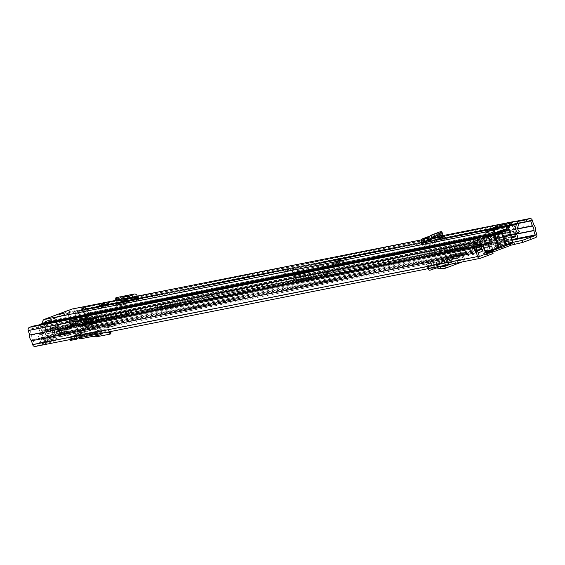<?xml version="1.0" encoding="UTF-8"?>
<svg xmlns="http://www.w3.org/2000/svg" width="565" height="565" viewBox="0 0 565 565"><rect width="100%" height="100%" fill="white"/><g stroke="black" fill="none" stroke-linecap="round" stroke-linejoin="round"><path stroke-width="0.42" stroke-dasharray="2.83 2.12" d="M488.04 251.877L488.337 245.895A3.475 2.825 78.8 0 0 486.557 242.449A2.606 2.119 -101.2 0 1 485.222 239.913A2.606 2.119 -101.2 0 1 486.585 237.66L502.801 231.594A2.606 2.119 -101.2 0 1 503.069 231.516A2.606 2.119 -101.2 0 1 505.569 233.324A2.606 2.119 -101.2 0 1 505.513 235.358A3.475 2.825 78.8 0 0 505.428 238.077A3.475 2.825 78.8 0 0 506.035 239.278L508.818 243.014L488.238 250.712L489.424 250.479L489.41 251.531M502.801 231.594L503.987 231.353A2.606 2.119 -101.2 0 1 504.255 231.283A2.606 2.119 -101.2 0 1 506.756 233.091A2.606 2.119 -101.2 0 1 506.699 235.125A3.475 2.825 78.8 0 0 506.614 237.844A3.475 2.825 78.8 0 0 507.222 239.044L510.004 242.781L508.818 243.014L509.369 243.473L508.818 243.014M485.067 250.45L491.282 248.741L485.201 250.888M485.18 253.014L491.903 250.726L485.18 253.014M113.155 324.133L107.068 325.772L115.62 323.039L113.155 324.133L113.777 326.111L107.689 327.757L110.154 326.662L116.242 325.023L113.777 326.111M66.331 333.844L73.047 331.556L66.331 333.844M66.953 335.829L73.669 333.541L66.953 335.829M83.097 330.08L77.017 331.726L85.562 328.992L83.097 330.08L83.719 332.065L77.631 333.71L86.184 330.97L83.719 332.065M97.237 334.183A2.952 2.401 -101.2 0 1 96.615 333.032L96.34 332.135A0.869 0.706 78.8 0 0 95.414 331.563L99.2 330.144L98.578 328.159L109.172 323.78L90.93 327.841L91.551 329.819L76.925 335.222A0.869 0.706 78.8 0 1 77.85 335.801L78.125 336.691A2.952 2.401 -101.2 0 0 78.747 337.842M99.2 330.144L109.243 326.316L108.621 324.338M109.172 323.78L109.794 325.765L110.443 325.723L109.243 326.316M109.794 325.765L96.05 328.484L95.429 326.506M91.551 329.819L96.05 328.484M83.924 329.134L94.687 325.108L98.642 324.324L87.872 328.35L83.924 329.134L83.302 327.149L94.065 323.124L98.02 322.34L87.257 326.365L83.302 327.149M55.97 340.285L45.2 344.311L41.245 345.095L52.015 341.069L55.97 340.285L55.349 338.301L44.578 342.326L40.624 343.11L51.394 339.085L55.349 338.301M493.061 253.544L484.163 255.246L487.821 253.918L487.235 252.039M516.989 221.621L81.642 307.826L84.637 306.703A2.606 2.119 -101.2 0 1 84.905 306.626A2.606 2.119 -101.2 0 1 87.406 308.434L88.797 312.869A5.904 4.803 -101.2 0 1 90.619 318.674L91.827 322.537A2.606 2.119 -101.2 0 1 90.612 325.758L35.44 346.394L480.363 258.297M509.955 245.598L509.333 243.614L509.955 245.598L510.435 245.316M427.811 268.728A2.952 1.695 69.5 0 1 427.38 267.732L427.161 267.04A0.869 0.501 -110.5 0 0 426.406 266.313L431.893 265.225L431.272 263.241L444.104 260.14L463.364 252.612L463.985 254.589L451.266 257.011A0.869 0.501 -110.5 0 1 452.021 257.739L452.24 258.438A2.952 1.695 69.5 0 0 454.924 260.875L457.975 259.829L457.353 257.838L460.765 256.87L464.861 258.311L463.604 259.314L463.9 261.277L465.157 260.267L461.061 258.834L457.975 259.829M431.893 265.225L440.192 263.488L439.57 261.503M444.104 260.14L444.726 262.125L440.192 263.488M444.726 262.125L463.201 255.211L462.58 253.233M463.985 254.589L463.201 255.211M82.306 335.391L75.978 336.648L69.714 338.993L76.042 337.736L82.306 335.391L78.528 337.884M70.689 336.415L71.021 337.489L75.209 334.72L70.689 336.415L77.017 335.158L77.349 336.231L81.537 333.47L77.017 335.158M75.209 334.72L81.537 333.47M431.272 263.241L425.784 264.328A2.952 1.695 69.5 0 1 428.016 265.995A2.952 1.695 69.5 0 1 428.348 266.807L428.567 267.499A0.869 0.501 -110.5 0 0 429.358 268.22L432.493 267.139L432.691 267.761M463.364 252.612L450.644 255.034A2.952 1.695 69.5 0 1 452.876 256.694A2.952 1.695 69.5 0 1 453.208 257.506L453.427 258.198A0.869 0.501 -110.5 0 0 454.218 258.918L457.353 257.838M98.578 328.159L94.793 329.579A2.952 2.401 -101.2 0 1 95.097 329.494A2.952 2.401 -101.2 0 1 97.576 330.751A2.952 2.401 -101.2 0 1 97.936 331.542L98.211 332.432A0.869 0.706 78.8 0 0 99.228 332.969L99.956 332.538L100.28 333.583M90.93 327.841L76.303 333.237A2.952 2.401 -101.2 0 1 76.614 333.152A2.952 2.401 -101.2 0 1 79.086 334.416A2.952 2.401 -101.2 0 1 79.446 335.2L79.722 336.097A0.869 0.706 78.8 0 0 80.739 336.627L86.946 333.195L105.012 329.621L99.956 332.538M509.333 243.614L512.702 242.364M81.642 307.826L82.264 309.804L85.258 308.688A0.523 0.424 -101.2 0 1 85.809 309.034L87.476 314.147A3.821 3.108 -101.2 0 1 88.853 318.547L90.231 323.138A0.523 0.424 -101.2 0 1 89.99 323.78L34.818 344.417A0.523 0.424 -101.2 0 1 34.267 344.071L32.777 339.523A3.821 3.108 -101.2 0 1 31.4 335.123L29.846 329.967A0.523 0.424 -101.2 0 1 30.086 329.324L33.081 328.201L478.004 240.104M486.5 252.131L509.369 243.473L510.619 244.8M98.642 324.324A2.429 1.978 -101.2 0 1 98.388 324.395L94.433 325.179A2.429 1.978 78.8 0 1 92.222 323.816A2.429 1.978 78.8 0 1 92.102 323.491L90.76 319.211L94.715 318.427A2.429 1.978 -101.2 0 1 94.652 318.187L93.91 314.846A2.429 1.978 -101.2 0 1 93.847 314.423L93.748 313.074L89.793 313.858L91.495 313.829L92.356 318.618L96.311 317.834L97.653 322.106L93.698 322.89L92.356 318.618M89.793 313.858L89.892 315.206A2.429 1.978 78.8 0 0 89.955 315.63L90.697 318.971A2.429 1.978 78.8 0 0 90.76 319.211M96.311 317.834L95.45 313.045L91.495 313.829M45.2 344.311A2.429 1.978 -101.2 0 0 46.422 341.641A2.429 1.978 -101.2 0 0 46.337 341.302L45.002 337.03L41.047 337.814A2.429 1.978 78.8 0 0 40.955 337.573L39.67 334.438A2.429 1.978 78.8 0 0 39.486 334.063L38.808 332.926L42.763 332.149L41.4 333.265L43.406 337.623L39.451 338.407L40.786 342.687L44.741 341.903L43.406 337.623M42.763 332.149L43.441 333.279A2.429 1.978 -101.2 0 1 43.625 333.654L44.91 336.789A2.429 1.978 -101.2 0 1 45.002 337.03M39.451 338.407L37.445 334.049L41.4 333.265M94.715 318.427L96.057 322.707A2.429 1.978 -101.2 0 0 96.177 323.032A2.429 1.978 -101.2 0 0 98.388 324.395M41.047 337.814L42.382 342.086A2.429 1.978 78.8 0 1 42.467 342.425A2.429 1.978 78.8 0 1 41.245 345.095M518.239 223.479L82.264 309.804M32.459 326.224L33.081 328.201M533.72 224.764L88.797 312.869M535.542 230.577L90.619 318.674M52.015 341.069L51.394 339.085M87.872 328.35L87.257 326.365M40.624 343.11L40.786 342.687M44.741 341.903L44.578 342.326M98.02 322.34L97.653 322.106M93.698 322.89L94.065 323.124M38.808 332.926L37.445 334.049M93.748 313.074L95.45 313.045M510.513 243.981L510.004 242.781L489.424 250.479L489.523 245.662A3.475 2.825 78.8 0 0 487.743 242.215A2.606 2.119 -101.2 0 1 486.409 239.68A2.606 2.119 -101.2 0 1 487.772 237.42L503.987 231.353M489.276 252.188L488.993 252.887L488.485 252.35M487.743 251.559L487.708 251.948M488.993 252.887L488.654 253.417L488.026 252.442M488.654 253.417L492.616 252.138L487.821 253.918M487.284 251.905L509.39 243.579L510.47 245.252M92.123 336.528L87.158 335.313L81.579 338.506A2.952 2.401 -101.2 0 1 80.957 338.739M82.094 338.202L81.466 336.203M103.105 333.018L105.252 331.733L107.308 332.192M87.646 335.257L105.704 331.676L87.646 335.257M110.21 334.085L110.472 332.086L96.664 334.819L96.34 336.832M80.71 333.802L80.096 331.825M110.959 331.464L105.966 329.678L86.304 333.442L87.963 333.244L91.996 334.402L96.664 334.819M110.472 332.086L111.093 331.733M462.177 261.92L463.9 261.277M450.404 264.251L463.604 259.314M456.753 255.924L456.132 253.946M439.019 266.503L435.763 266.009L432.493 267.139M71.021 337.489L77.349 336.231M70.18 340.476L75.978 336.648M69.714 338.993L69.905 339.593M76.042 337.736L76.233 338.343M491.373 234.8L495.018 237.399L498.259 236.219L500.668 243.889L497.426 245.083L495.35 249.179A6.151 0.473 -17.4 0 0 498.387 248.36M499.926 247.88A6.151 0.473 -17.4 0 0 502.786 246.898A6.151 0.473 -17.4 0 0 504.686 246.1L505.011 246.058M498.323 232.639L497.186 236.375L493.704 237.681L490.138 235.054M493.704 237.681L496.028 245.344L493.626 237.667L489.551 235.068M495.018 237.399L497.426 245.083M512.66 242.053A6.766 0.523 -17.4 0 0 509.03 242.71A6.766 0.523 -17.4 0 0 502.341 244.843A6.766 0.523 -17.4 0 0 499.976 245.874L496.042 233.324L495.223 233.628L499.156 246.178L498.069 247.428A6.766 0.523 -17.4 0 0 495.427 248.353A6.766 0.523 -17.4 0 0 493.549 249.123L492.97 248.798M495.554 249.575A5.904 0.452 162.6 0 1 495.463 249.61A5.904 0.452 162.6 0 1 487.581 251.962A5.904 0.452 162.6 0 1 488.739 250.938A5.904 0.452 162.6 0 1 492.221 249.765L493.464 249.335A6.151 0.473 -17.4 0 0 493.422 249.377A6.151 0.473 -17.4 0 0 494.121 249.433L496.119 245.365M495.35 249.179L490.003 251.185L494.121 249.433M498.069 247.428L498.634 247.301A6.151 0.473 -17.4 0 0 493.874 249.08L492.793 248.558L488.866 236.008A6.766 0.523 162.6 0 1 491.232 234.976A6.766 0.523 162.6 0 1 495.223 233.628L494.954 232.872M505.195 245.81L505.096 245.846A6.151 0.473 -17.4 0 0 505.117 245.719A6.151 0.473 -17.4 0 0 504.594 245.726L500.654 243.875L505.117 245.719M497.186 236.375L499.594 244.066L503.45 245.945L509.941 243.72L504.594 245.726M503.45 245.945A6.151 0.473 -17.4 0 0 500.173 246.82L501.028 246.467A5.904 0.452 162.6 0 1 503.097 245.57A5.904 0.452 162.6 0 1 510.979 243.211A5.904 0.452 162.6 0 1 509.821 244.235M488.965 235.704L484.367 237.215L488.76 235.57M493.549 249.123L492.793 248.558L491.981 248.861A6.766 0.523 -17.4 0 0 487.991 250.21A6.766 0.523 -17.4 0 0 485.384 251.474M504.361 229.941L508.754 243.96M496.028 245.344L499.594 244.066M484.367 237.215L488.817 251.418M485.554 236.982L490.003 251.185M500.668 243.889L498.245 236.191L499.672 231.699M505.491 229.524L509.941 243.72M493.464 249.335L493.874 249.08M498.634 247.301L500.173 246.82M505.096 245.846L504.686 246.1M85.986 319.515A2.606 2.119 -101.2 0 1 86.254 319.444A2.606 2.119 -101.2 0 1 88.041 320.044L90.139 322.135A0.523 0.424 78.8 0 0 90.407 322.262L85.76 323.18A0.523 0.424 -101.2 0 1 85.492 323.053L83.394 320.969A2.606 2.119 78.8 0 0 81.607 320.362A2.606 2.119 78.8 0 0 81.339 320.44L61.394 327.898A2.606 2.119 78.8 0 0 60.074 329.692L59.579 332.743A0.523 0.424 -101.2 0 1 59.438 333.025L64.085 332.107A0.523 0.424 78.8 0 0 64.226 331.825L64.721 328.774A2.606 2.119 -101.2 0 1 66.041 326.98L85.986 319.515L503.027 236.94A2.606 2.119 -101.2 0 1 503.295 236.862A2.606 2.119 -101.2 0 1 505.082 237.47L507.179 239.553A0.523 0.424 78.8 0 0 507.589 239.659L511.459 238.211M42.057 323.47L43.357 324.939A3.821 3.108 78.8 0 0 43.42 329.967L44.31 331.224A6.208 5.05 -101.2 0 1 45.546 336.726L45.892 337.164L53.88 334.176A0.523 0.424 78.8 0 0 54.141 333.823L54.636 330.765A2.606 2.119 -101.2 0 1 55.956 328.971L75.901 321.513A2.606 2.119 -101.2 0 1 76.169 321.436A2.606 2.119 -101.2 0 1 77.956 322.043L80.053 324.126A0.523 0.424 78.8 0 0 80.463 324.232L88.415 321.259L88.479 320.666A6.208 5.05 -101.2 0 1 86.367 315.489L86.36 313.9A3.821 3.108 78.8 0 0 83.599 309.888L83.797 307.861L510.922 223.281L510.725 225.308L83.599 309.888M59.438 333.025L60.462 334.953L65.201 333.774A2.606 2.119 78.8 0 0 65.907 332.368L66.402 329.317A0.523 0.424 -101.2 0 1 66.663 328.957L86.607 321.499A0.523 0.424 -101.2 0 1 87.017 321.605L89.115 323.689A2.606 2.119 78.8 0 0 90.464 324.324L85.816 325.249A2.606 2.119 -101.2 0 1 84.468 324.607L82.37 322.523A0.523 0.424 78.8 0 0 81.96 322.417L62.016 329.875A0.523 0.424 78.8 0 0 61.755 330.235L61.26 333.294A2.606 2.119 -101.2 0 1 60.554 334.692L59.438 333.025L60.328 334.946M482.404 244.85A2.606 2.119 -101.2 0 1 483.082 244.398L503.027 236.94M476.295 242.929L445.99 248.699L431.039 254.194L462.015 248.099L476.295 242.929L476.916 244.913L446.611 250.683L431.66 256.171L462.636 250.083L476.916 244.913M282.408 283.432L312.72 277.662L327.672 272.175L296.689 278.263L282.408 283.432L283.03 285.41L282.691 285.713L313.342 279.647L327.961 274.173L297.31 280.247L283.03 285.41M128.269 311.845L97.957 317.615L83.006 323.109L113.989 317.014L128.269 311.845L128.891 313.829L98.578 319.599L83.627 325.087L114.61 318.999L128.891 313.829M177.262 304.486L191.888 299.012L161.237 305.086L146.286 310.573L177.262 304.486L177.883 306.47L192.51 300.997L161.858 307.063L147.578 312.233L177.883 306.47M86.268 323.088L85.76 323.18L85.816 325.249L86.784 325.108L86.268 323.088M90.407 322.262L90.64 324.345L90.125 322.325M483.781 246.354L503.648 238.917A0.523 0.424 -101.2 0 1 504.058 239.023L506.155 241.107A2.606 2.119 78.8 0 0 507.942 241.714A2.606 2.119 78.8 0 0 508.21 241.636L512.074 240.196L89.99 323.78M41.471 324.437A5.904 4.803 78.8 0 0 42.156 331.238L43.046 332.495A4.125 3.355 -101.2 0 1 43.865 336.154A2.429 1.978 78.8 0 0 46.295 339.205A2.429 1.978 78.8 0 0 46.549 339.134L54.501 336.161A2.606 2.119 78.8 0 0 55.822 334.367L56.316 331.316A0.523 0.424 -101.2 0 1 56.578 330.956L76.522 323.498A0.523 0.424 -101.2 0 1 76.932 323.604L79.029 325.687A2.606 2.119 78.8 0 0 80.816 326.295A2.606 2.119 78.8 0 0 81.085 326.217L89.037 323.244A2.429 1.978 78.8 0 0 90.294 321.421A2.429 1.978 78.8 0 0 89.482 319.091A4.125 3.355 -101.2 0 1 88.076 315.651L88.076 314.062A5.904 4.803 78.8 0 0 83.797 307.861M469.819 239.617L470.483 240.365L43.357 324.939M468.597 239.857A5.904 4.803 78.8 0 0 469.282 246.658L470.172 247.915A4.125 3.355 -101.2 0 1 470.998 251.573A2.429 1.978 78.8 0 0 473.421 254.631A2.429 1.978 78.8 0 0 473.675 254.561L478.216 252.859M470.483 240.365A3.821 3.108 78.8 0 0 470.546 245.387L471.436 246.644A6.208 5.05 -101.2 0 1 472.672 252.152L473.053 252.576L477.27 251.001M515.887 233.592A4.125 3.355 -101.2 0 1 515.202 231.078L515.202 229.489A5.904 4.803 78.8 0 0 510.922 223.281M514.129 233.938A6.208 5.05 -101.2 0 1 513.493 230.916L513.486 229.326A3.821 3.108 78.8 0 0 510.725 225.308M41.294 323.809A0.869 0.706 -101.2 0 1 42.036 324.423L42.241 325.087L44.218 324.691A2.952 2.401 78.8 0 0 42.763 328.06A2.952 2.401 78.8 0 0 45.511 330.419L58.562 327.834L61.613 333.583L66.931 331.599L67.92 326.796L72.334 325.143L77.575 324.105L90.866 319.133A6.942 3.997 -110.5 0 0 87.73 318.003L85.11 318.519L85.626 320.171L90.04 318.526L93.515 321.647L98.833 319.663L98.02 313.074A2.952 2.401 78.8 0 0 98.932 309.549A2.952 2.401 78.8 0 0 96.128 307.6A2.952 2.401 78.8 0 0 95.824 307.685A2.952 2.401 78.8 0 0 94.284 310.404A2.952 2.401 78.8 0 0 96.043 313.243L96.622 317.904L93.762 318.978L90.287 315.849L66.225 324.847L65.236 329.642L62.376 330.716L60.215 326.648A2.952 2.401 78.8 0 0 60.116 323.385A2.952 2.401 78.8 0 0 57.581 322.022A2.952 2.401 78.8 0 0 57.27 322.106A2.952 2.401 78.8 0 0 55.815 325.475A2.952 2.401 78.8 0 0 58.562 327.834M42.241 325.087A2.952 2.401 -101.2 0 1 42.552 324.995A2.952 2.401 -101.2 0 1 45.087 326.358A2.952 2.401 -101.2 0 1 45.186 329.621L60.215 326.648M45.511 330.419L48.562 336.168L53.88 334.176L54.869 329.381L76.988 321.104L80.463 324.232L85.781 322.248L84.969 315.658A2.952 2.401 78.8 0 0 85.88 312.134A2.952 2.401 78.8 0 0 83.076 310.185A2.952 2.401 78.8 0 0 82.773 310.27L82.568 309.613L80.59 310.001A0.869 0.706 -101.2 0 1 80.993 308.928L81.657 308.681A3.475 2.825 -101.2 0 1 82.017 308.575A3.475 2.825 -101.2 0 1 85.35 310.99L87.328 310.595A3.475 2.825 78.8 0 0 83.994 308.186A3.475 2.825 78.8 0 0 83.634 308.292L82.97 308.539A0.869 0.706 78.8 0 0 82.568 309.613M84.969 315.658L98.02 313.074M82.024 327.375L90.894 324.847L86.671 326.457L82.024 327.375A1.737 1.413 -101.2 0 1 80.181 326.224L84.828 325.299A1.737 1.413 78.8 0 0 86.671 326.457M79.665 324.571L84.312 323.646L69.686 329.12L65.039 330.038L79.665 324.571L80.181 326.224M87.074 319.112L89.899 322.085L86.042 322.848L82.426 320.03L60.307 328.3L59.784 332.665L63.64 331.902L64.954 327.382L87.074 319.112L90.04 318.526M54.869 329.381L60.307 328.3M76.988 321.104L82.426 320.03M79.058 318.794L85.273 317.565L83.669 312.445L75.428 313.978L75.555 313.561L77.617 313.25L79.029 318.801L77.617 313.25L83.832 312.014L87.42 310.672L78.592 312.424L75.576 313.554M72.878 319.719L75.555 313.561L72.878 319.719L79.029 318.801M72.864 319.719L51.196 327.82L66.225 324.847M75.173 318.695L72.843 319.571L75.173 318.695L90.287 315.849M75.307 318.815L79.015 312.643L87.787 310.905L89.327 316.082L87.723 310.969L84.136 312.311L85.739 317.424L89.327 316.082M85.739 317.424L85.273 317.565M79.185 325.772A1.737 1.413 78.8 0 0 80.491 326.069L78.514 326.464A1.737 1.413 -101.2 0 1 77.207 326.167L79.185 325.772L78.062 324.762L54.099 333.378L53.774 334.925A1.737 1.413 -101.2 0 1 52.905 336.041L54.883 335.645A1.737 1.413 78.8 0 0 55.751 334.537L53.774 334.925M56.076 332.99L55.751 334.537M77.207 326.167L76.084 325.158L78.062 324.762M54.099 333.378L76.084 325.158M42.036 324.423L44.014 324.035A0.869 0.706 78.8 0 0 43.088 323.455L42.424 323.703A3.475 2.825 78.8 0 0 41.563 324.261M54.883 335.645L45.751 339.064L43.773 339.452L52.905 336.041M75.251 318.822L78.733 321.951L93.762 318.978M78.733 321.951L81.593 320.885L96.622 317.904M81.593 320.885L81.014 316.223L96.043 313.243M81.014 316.223A2.952 2.401 -101.2 0 1 79.255 313.384A2.952 2.401 -101.2 0 1 80.795 310.665L82.773 310.27M85.781 322.248L98.833 319.663M507.589 239.659L93.515 321.647M90.894 324.847L89.969 321.902L90.767 324.854M85.626 320.171L90.866 319.133M64.954 327.382L67.92 326.796M60.526 335.448L59.6 332.503L60.526 335.448L64.742 333.837L69.389 332.919L60.653 335.44M476.853 250.422L66.931 331.599M48.562 336.168L61.613 333.583M45.186 329.621L47.347 333.689L62.376 330.716M47.347 333.689L50.207 332.623L65.236 329.642M50.207 332.623L51.196 327.82M77.575 324.105A6.942 3.997 -110.5 0 0 74.439 322.975L71.819 323.498L85.11 318.519M71.819 323.498L72.334 325.143M78.514 326.464L87.646 323.046L89.623 322.657L80.491 326.069M43.773 339.452A1.737 1.413 -101.2 0 1 41.93 338.301L38.823 328.392A3.475 2.825 -101.2 0 1 39.402 324.847M41.93 338.301L43.908 337.912L40.8 328.004L38.823 328.392M75.837 319.345L73.401 320.256L74.848 324.882L77.377 323.936L75.985 319.479M80.795 310.665L80.59 310.001M89.623 322.657A1.737 1.413 78.8 0 0 90.435 320.503L88.458 320.899L85.35 310.99M88.458 320.899A1.737 1.413 -101.2 0 1 87.646 323.046M77.377 323.936A23.433 1.801 -17.4 0 0 52.39 333.279L50.991 328.83M52.39 333.279L54.918 332.333L53.47 327.714L51.034 328.625M50.963 328.639A23.433 1.801 162.6 0 1 75.767 319.359M90.435 320.503L87.328 310.595M44.014 324.035L44.218 324.691M41.379 324.451A3.475 2.825 78.8 0 0 40.8 328.004M43.908 337.912A1.737 1.413 78.8 0 0 45.751 339.064M53.47 327.714A21.265 1.631 162.6 0 1 73.401 320.256M74.848 324.882A21.265 1.631 -17.4 0 0 54.918 332.333M84.312 323.646L84.828 325.299M69.389 332.919A1.737 1.413 78.8 0 0 70.201 330.772L65.554 331.69A1.737 1.413 -101.2 0 1 64.742 333.837M69.686 329.12L70.201 330.772M65.039 330.038L65.554 331.69M78.592 312.424L79.015 312.643L78.592 312.424L74.954 318.476M103.734 306.075L98.402 309.076L106.05 306.513L103.734 306.075L98.494 309.345L102.046 307.657L106.149 306.844L98.494 309.345M335.645 261.75L340.935 260.324L335.645 261.75M61.719 315.99L67.666 314.387L61.719 315.99M437.67 236.905L437.578 236.601A0.869 0.501 69.5 0 1 437.769 235.69A0.869 0.501 69.5 0 1 437.854 235.676L439.309 235.605L438.581 233.281L437.254 233.345A3.298 1.9 -110.5 0 0 436.915 233.416A3.298 1.9 -110.5 0 0 436.194 236.876L436.293 237.201A0.869 0.501 69.5 0 1 436.102 238.112A0.869 0.501 69.5 0 1 436.06 238.126L437.868 237.766M101.531 304.973L96.142 307.537L104.214 302.995L101.531 304.973L108.946 303.511M125.098 300.29L127.535 299.379A0.869 0.706 78.8 0 1 126.617 298.807L126.511 298.475A3.298 2.684 -101.2 0 0 123.347 296.187M440.17 238.345L440.587 239.687L445.22 238.896L443.885 239.539L430.481 244.221L422.161 245.909A3.298 1.9 -110.5 0 0 422.33 245.86A3.298 1.9 -110.5 0 0 423.249 243.24M440.587 239.687L436.78 240.436A3.298 1.9 -110.5 0 0 436.957 240.386A3.298 1.9 -110.5 0 0 437.833 239.221M494.17 229.99L486.74 232.766L486.084 230.675M485.674 230.76L486.07 233.091L486.74 232.766M486.401 233.07L494.311 231.502L493.584 229.192M475.645 244.666L46.648 329.614L45.906 329.48L44.635 325.949L47.128 328.018A6.293 5.12 78.8 0 0 44.967 322.975L44.734 322.389A0.523 0.424 -101.2 0 1 44.974 321.739L47.439 320.793L46.711 318.483L46.048 321.4L68.203 313.109L70.222 325.207A1.737 1.413 -101.2 0 1 69.347 327.071L52.976 333.195A1.737 1.413 -101.2 0 1 51.238 332.312L46.048 321.4L72.624 311.4A0.523 0.424 -101.2 0 1 73.182 311.746L73.323 312.36A6.293 5.12 78.8 0 0 74.446 317.798L75.258 314.493C76.127 316.803 77.532 317.749 79.481 317.332L78.931 319.592L74.446 317.798M133.298 299.139L134.018 301.456L123.566 304.987L116.326 306.336L128.262 301.696A3.298 2.684 -101.2 0 1 127.916 301.788A3.298 2.684 -101.2 0 1 126.532 301.625M134.018 301.456L139.138 299.542A3.298 2.684 -101.2 0 1 138.792 299.634A3.298 2.684 -101.2 0 1 135.974 298.136M518.317 223.719L509.418 225.484A2.776 2.26 -101.2 0 1 509.235 227.9A3.863 3.143 78.8 0 0 508.797 230.336A3.863 3.143 78.8 0 0 510.534 233.451L509.355 234.581L510.696 232.201L510.209 234.193L78.931 319.592M510.696 232.201L79.481 317.332M510.35 234.687L508.959 234.962L510.209 234.193L506.869 230.294L506.558 229.002M506.558 226.742L506.572 226.374L73.309 312.17M72.525 308.963A2.952 2.401 -101.2 0 1 75.039 311.047L75.173 311.47A2.776 2.26 -101.2 0 1 75.279 313.045A3.863 3.143 78.8 0 0 75.258 314.493M519.433 231.685L510.534 233.451L510.76 231.933L508.592 229.115L508.429 225.682L75.173 311.47M476.168 246.319L48.35 331.034L46.648 329.614M47.128 328.018L47.615 330.899L48.35 331.034M488.005 235.061L478.223 237.18C480.49 239.722 480.956 242.54 479.636 245.634M44.635 325.949A3.863 3.143 78.8 0 0 43.802 324.819A2.776 2.26 -101.2 0 1 43.004 323.505L42.94 323.3M43.802 324.819L477.058 239.03L477.828 239.546M69.778 312.431L69.05 310.121L68.203 313.109L69.587 312.833L71.607 324.939A1.737 1.413 -101.2 0 1 70.731 326.796L54.36 332.919A1.737 1.413 -101.2 0 1 52.623 332.036L47.432 321.125L46.711 318.483M479.106 236.82L479.297 237.046A6.293 5.12 -101.2 0 1 482.927 244.702M44.967 322.975L488.195 235.28M509.355 234.581L508.959 234.962A6.293 5.12 -101.2 0 1 506.777 229.715A6.293 5.12 -101.2 0 1 506.805 228.952M507.497 226.551A6.293 5.12 -101.2 0 1 507.532 226.48L506.572 226.374M116.355 297.614C115.366 297.861 115.62 298.115 117.132 298.362L118.643 298.475L122.789 296.378A3.298 2.684 -101.2 0 1 122.951 296.307M124.837 299.747A3.298 2.684 -101.2 0 1 124.752 299.499L124.653 299.175A0.869 0.706 78.8 0 0 123.671 298.624L118.276 300.926M121.136 297.204L121.863 299.528M129.011 296.413L118.311 298.532L129.046 296.413M123.566 304.987L123.142 303.61M438.581 233.281L440.757 233.112L441.59 231.699M426.321 238.543L440.757 233.112L426.37 238.494M425.24 242.844L425.968 245.154M441.936 235.146L439.309 235.605M342.164 264.145A6.074 0.466 162.6 0 1 336.168 266.059A6.074 0.466 162.6 0 1 332.912 266.645A6.074 0.466 162.6 0 1 335.243 265.515A6.074 0.466 162.6 0 1 341.246 263.601A6.074 0.466 162.6 0 1 344.502 263.015A6.074 0.466 162.6 0 1 342.164 264.145M341.444 261.828A6.074 0.466 162.6 0 1 335.44 263.749A6.074 0.466 162.6 0 1 332.185 264.335A6.074 0.466 162.6 0 1 334.522 263.205A6.074 0.466 162.6 0 1 340.526 261.284A6.074 0.466 162.6 0 1 343.781 260.698A6.074 0.466 162.6 0 1 341.444 261.828M323.3 264.526L319.698 265.896L297.289 270.882L293.291 272.266L331.5 263.763A8.927 0.685 -17.4 0 0 342.708 260.352A8.927 0.685 -17.4 0 0 346.14 258.692A8.927 0.685 -17.4 0 0 345.222 258.671L326.302 261.404L321.499 263.241L298.334 267.994A4.866 0.374 -17.4 0 0 296.943 268.326L287.931 270.338L284.838 271.814L323.3 264.526L324.388 267.994L324.797 267.972L320.786 269.364L298.369 274.35L294.379 275.734L332.587 267.231A8.927 0.685 -17.4 0 0 343.788 263.82A8.927 0.685 -17.4 0 0 347.228 262.16A8.927 0.685 -17.4 0 0 346.31 262.139L323.703 266.27L299.422 271.461L298.334 267.994M336.797 262.753L339.968 261.892L336.797 262.753M338.809 261.129L335.631 261.983L338.809 261.129M291.865 269.484L292.953 272.952L285.24 275.317L324.388 267.994M292.953 272.952L294.527 272.726L293.44 269.258M296.943 268.326L298.03 271.793L294.527 272.726M298.03 271.793A4.866 0.374 162.6 0 1 299.422 271.461M340.314 264.554L324.169 267.754L327.855 266.355L340.314 264.554L339.848 263.071M298.369 274.35L297.289 270.882M322.587 266.708L321.499 263.241M324.169 267.754L323.703 266.27M339.388 260.31L334.099 261.736L339.388 260.31M338.597 260.465L335.426 261.32L338.597 260.465M341.196 261.877A5.643 0.431 162.6 0 1 335.624 263.657A5.643 0.431 162.6 0 1 332.601 264.201A5.643 0.431 162.6 0 1 334.77 263.156A5.643 0.431 162.6 0 1 340.342 261.376A5.643 0.431 162.6 0 1 343.365 260.832A5.643 0.431 162.6 0 1 341.196 261.877M341.917 264.194A5.643 0.431 162.6 0 1 336.345 265.974A5.643 0.431 162.6 0 1 333.322 266.518A5.643 0.431 162.6 0 1 335.49 265.465A5.643 0.431 162.6 0 1 341.069 263.686A5.643 0.431 162.6 0 1 344.092 263.142A5.643 0.431 162.6 0 1 341.917 264.194M505.513 235.358L506.699 235.125M95.414 331.563L76.925 335.222M535.535 237.66L90.612 325.758M426.406 266.313L451.266 257.011M425.784 264.328L450.644 255.034M94.793 329.579L76.303 333.237M479.636 256.333L34.818 344.417M484.036 253.226L484.657 255.211M89.955 315.63L93.91 314.846M90.697 318.971L94.652 318.187M96.304 317.798L92.349 318.582M91.608 315.242L95.563 314.458M40.955 337.573L44.91 336.789M43.625 333.654L39.67 334.438M42.1 334.452L38.145 335.236M39.437 338.371L43.392 337.588M92.102 323.491L96.057 322.707M46.337 341.302L42.382 342.086M474.77 241.862L29.846 329.967M475.01 241.22L30.086 329.324M476.316 246.799L31.393 334.904M476.323 247.018L31.4 335.123M477.7 251.418L32.777 339.523M477.82 251.602L32.897 339.699M479.191 255.966L34.267 344.071M530.182 220.583L85.258 308.688M527.59 221.551L85.809 309.034M517.745 228.945L87.476 314.147M517.717 228.754L87.356 313.971M516.113 233.945L88.853 318.547M516.262 234.136L88.86 318.766M515.428 238.939L90.231 323.138M516.156 221.261L84.637 306.703M532.329 220.336L87.406 308.434M536.75 234.44L91.827 322.537M79.171 332.962L78.549 330.984M84.651 331.719L84.03 329.734M80.103 332.615L79.481 330.631M109.229 327.015L108.607 325.03M114.702 325.765L114.088 323.78M110.154 326.662L109.539 324.684M39.486 334.063L43.441 333.279M38.123 335.186L42.078 334.402M89.892 315.206L93.847 314.423M95.556 314.394L91.601 315.178M486.557 242.449L487.743 242.215M488.337 245.895L489.523 245.662M486.585 237.66L487.772 237.42M506.035 239.278L507.222 239.044M96.34 332.135L77.85 335.801M96.615 333.032L78.125 336.691M100.069 334.84L81.579 338.506M97.936 331.542L79.446 335.2M105.966 329.678L87.963 333.244M99.228 332.969L80.739 336.627M98.211 332.432L79.722 336.097M109.758 330.885L109.645 331.726M91.678 336.415L91.996 334.402M427.161 267.04L452.021 257.739M427.38 267.732L452.24 258.438M430.064 270.176L454.924 260.875M436.484 267.965L460.892 258.834M436.674 267.951L461.061 258.834M428.348 266.807L453.208 257.506M436.42 265.974L460.765 256.87M435.763 266.009L460.185 256.877M429.358 268.22L454.218 258.918M428.567 267.499L453.427 258.198M464.479 259.787L464.183 257.824M496.331 232.385A0.869 0.826 58.4 0 0 496.042 233.324A6.766 0.523 162.6 0 1 498.415 232.293A6.766 0.523 162.6 0 1 505.096 230.16A6.766 0.523 162.6 0 1 508.726 229.503M490.13 236.721A6.766 0.523 162.6 0 1 481.451 238.924A6.766 0.523 162.6 0 1 484.057 237.66A6.766 0.523 162.6 0 1 488.047 236.311L492.221 249.765M483.245 244.638L481.451 238.924C480.829 238.268 481.761 237.547 484.247 236.749L487.772 235.556A5.904 0.452 -17.4 0 0 484.29 236.735A5.904 0.452 -17.4 0 0 482.637 237.851A5.904 0.452 -17.4 0 0 489.361 235.993M487.772 235.563L488.372 235.365L487.772 235.556L488.047 236.311L488.866 236.008A0.869 0.826 -121.6 0 1 489.156 235.068M501.028 246.467A0.869 0.826 58.4 0 1 499.976 245.874L499.156 246.178M505.082 237.47L88.041 320.044L87.017 321.605L504.058 239.023L505.082 237.47M81.339 320.44L75.901 321.513M83.394 320.969L77.956 322.043L76.932 323.604L82.37 322.523L83.394 320.969M476.705 250.147L64.226 331.825L65.907 332.368L482.948 249.794M59.579 332.743L54.141 333.823L55.822 334.367L61.26 333.294L59.579 332.743M60.074 329.692L54.636 330.765L56.316 331.316L61.755 330.235L60.074 329.692M61.394 327.898L55.956 328.971M483.082 244.398L66.041 326.98M476.267 247.279L64.721 328.774L66.402 329.317L483.442 246.736M85.492 323.053L80.053 324.126L79.029 325.687L84.468 324.607L85.492 323.053M507.179 239.553L90.139 322.135L89.115 323.689L506.155 241.107L507.179 239.553M503.648 238.917L86.607 321.499M81.96 322.417L76.522 323.498M481.627 251.587L54.501 336.161M62.016 329.875L56.578 330.956M483.704 246.375L66.663 328.957M508.21 241.636L81.085 326.217M43.046 332.495L44.31 331.224L471.436 246.644L470.172 247.915L43.046 332.495M42.156 331.238L43.42 329.967L470.546 245.387L469.282 246.658L42.156 331.238M515.202 231.078L513.493 230.916L86.367 315.489L88.076 315.651L515.202 231.078M515.202 229.489L513.486 229.326L86.36 313.9L88.076 314.062L515.202 229.489M472.672 252.152L45.546 336.726M473.053 252.576L45.927 337.15M511.071 236.989L88.479 320.666M511.24 237.533L88.415 321.259M470.998 251.573L43.865 336.154M473.675 254.561L46.549 339.134M516.608 234.51L89.482 319.091M516.163 238.663L89.037 323.244M180.2 305.771L179.585 303.793M147.232 312.537L146.61 310.552M147.578 312.233L146.957 310.256M159.542 307.763L158.92 305.778M161.858 307.063L161.237 305.086M192.51 300.997L191.888 299.012M192.171 301.3L191.549 299.316M129.23 313.526L128.608 311.548M116.927 318.307L116.305 316.322M114.61 318.999L113.989 317.014M83.959 325.066L83.338 323.081M84.298 324.762L83.677 322.785M96.262 320.291L95.64 318.307M98.578 319.599L97.957 317.615M282.691 285.713L282.069 283.729M294.994 280.939L294.372 278.955M297.31 280.247L296.689 278.263M327.961 274.173L327.34 272.196M327.622 274.477L327.001 272.492M315.658 278.955L315.037 276.97M313.342 279.647L312.72 277.662M477.263 244.61L476.641 242.632M464.953 249.391L464.331 247.406M462.636 250.083L462.015 248.099M431.985 256.15L431.363 254.172M432.324 255.846L431.702 253.869M444.288 251.376L443.666 249.391M446.611 250.683L445.99 248.699M84.143 322.417L83.528 320.44M84.008 322.537L83.387 320.56M84.701 322.403L84.079 320.419M84.566 322.523L83.945 320.539M71.67 327.347L71.049 325.362M70.745 327.622L70.124 325.645M70.053 327.764L69.431 325.779M69.121 328.039L68.506 326.054M64.318 334.19L63.591 332.248M65.201 333.774L64.085 332.107M84.814 322.184L85.979 325.899M41.81 323.823L42.424 323.703M80.993 308.928L82.97 308.539M83.634 308.292L81.657 308.681M59.629 331.606L60.787 335.32M63.64 331.902L64.509 334.678M64.269 330.68L65.434 334.395M89.461 321.259L90.626 324.974M86.042 322.848L86.911 325.617M74.439 322.975L87.73 318.003M83.669 312.445L84.136 312.311L83.832 312.014L83.669 312.445M87.42 310.672L87.858 310.898L87.42 310.672M89.461 316.019L87.455 310.665L78.627 312.41M436.06 238.126L421.525 243.564M138.227 297.261L127.535 299.379M439.061 236.382L421.469 239.871M137.323 296.131L115.761 300.403M436.78 240.436L422.161 245.909M488.118 233.995L44.974 321.739M515.767 223.648L72.624 311.4M139.138 299.542L128.262 301.696M506.579 226.572L73.323 312.36M508.535 227.257L75.279 313.045M478.117 237.018L44.861 322.806M477.058 239.03L477.63 238.917M469.346 239.08L43.004 323.505M47.17 320.92L46.443 318.611M70.434 312.219L69.707 309.91M513.182 224.623L73.182 311.746M510.64 225.569L507.561 226.177M487.877 234.637L44.734 322.389M518.183 223.302L75.039 311.047M509.418 225.484L508.429 225.682M69.587 312.833L47.432 321.125M51.238 332.312L52.623 332.036M70.222 325.207L71.607 324.939M52.976 333.195L54.36 332.919M69.347 327.071L70.731 326.796M137.493 296.653L126.617 298.807M137.387 296.328L126.511 298.475M123.742 296.194L122.789 296.378M130.875 298.292L124.752 299.499M116.256 303.977L116.983 306.294M130.247 298.595L119.519 300.721M134.548 296.47L123.671 298.624M132.055 297.713L124.653 299.175M117.132 298.362L117.089 300.764M127.365 301.329L128.093 303.638M117.562 305.729L116.969 303.836M99.32 308.716L103.995 306.082M436.293 237.201L421.674 242.675M436.194 236.876L421.568 242.35M437.254 233.345L428.242 236.721M443.885 239.539L443.158 237.229M434.308 240.542L435.036 242.851M441.159 235.541L426.737 240.937M437.854 235.676L423.234 241.142M437.578 236.601L425.833 240.994M442.494 234.461L441.314 232.427M444.005 236.89L444.641 238.924M430.481 244.221L429.753 241.905M332.587 267.231L331.5 263.763M327.855 266.355L326.302 261.404M327.234 266.539L325.687 261.588M346.31 262.139L345.222 258.671M295.036 275.663L293.948 272.196M320.786 269.364L319.698 265.896M285.925 275.282L284.838 271.814M338.145 259.681L335.497 260.394L338.145 259.681M337.905 260.599L336.917 260.797L337.905 260.599M339.134 259.483L333.844 260.91L339.134 259.483M484.445 253.064L483.824 251.079M66.218 335.878L65.597 333.894M484.163 255.246L483.541 253.261M479.685 256.326L34.762 344.431M530.238 220.569L85.315 308.674M516.092 221.247L84.905 306.626M77.631 333.71L77.017 331.726M86.184 330.97L85.562 328.992M73.669 333.541L73.047 331.556M107.689 327.757L107.068 325.772M116.242 325.023L115.62 323.039M491.903 250.726L491.282 248.741M97.985 322.354L94.03 323.131M503.069 231.516L504.255 231.283M95.506 331.535L77.017 335.193M105.429 331.662L87.342 335.243M95.097 329.494L76.614 333.152M99.045 333.039L80.555 336.698M110.443 325.723L109.822 323.738M464.536 254.568L463.914 252.583M464.861 258.311L465.157 260.267M498.259 236.219L500.124 231.756M496.035 245.323L493.422 249.377M498.182 248.438L497.723 248.628M505.258 245.252L504.905 245.937M503.295 236.862L86.254 319.444M81.607 320.362L76.169 321.436M507.54 239.673L90.358 322.283M85.986 323.145L80.414 324.254M503.705 238.903L86.657 321.485M82.01 322.403L76.572 323.484M507.942 241.714L483.824 246.495M483.506 246.552L90.767 324.324L90.428 322.262M86.389 325.193L80.816 326.295M473.018 252.583L45.892 337.164M473.421 254.631L46.295 339.205M146.907 312.558L146.286 310.573M192.835 300.976L192.213 298.991M129.555 313.504L128.933 311.527M83.627 325.087L83.006 323.109M282.359 285.735L281.744 283.757M328.286 274.152L327.672 272.175M477.587 244.589L476.966 242.611M431.66 256.171L431.039 254.194M83.881 322.551L83.26 320.567M84.835 322.396L84.213 320.412M42.552 324.995L57.581 322.022M83.076 310.185L96.128 307.6M80.315 326.118L78.337 326.514M82.017 308.575L83.994 308.186M43.597 339.509L45.574 339.113M86.494 326.506L81.847 327.425M72.885 319.409L75.42 313.695M103.564 306.138L98.698 308.871M334.311 262.4L333.583 260.084M60.215 316.718L59.495 314.408M515.824 223.634L72.68 311.386M439.21 236.325L421.476 239.843M137.316 296.109L115.74 300.382M69.749 312.438L47.418 320.793M52.799 333.244L54.184 332.976M45.906 329.48L47.615 330.899M485.349 230.781L486.07 233.091M67.666 314.387L66.945 312.071M480.61 244.532L481.062 244.574M506.777 229.715L506.869 230.294M508.592 229.115L508.797 230.336M340.935 260.324L340.208 258.007M138.326 297.254L127.45 299.408M129.208 296.406L118.495 298.525M138.792 299.634L127.916 301.788M134.696 296.42L123.82 298.574M115.606 304.019L116.326 306.336M436.102 238.112L421.483 243.586M436.915 233.416L428.418 236.594M440.636 233.204L426.236 238.585M436.957 240.386L422.33 245.86M437.769 235.69L423.143 241.163M444.493 236.58L445.22 238.896M332.185 264.335L332.912 266.645M324.797 267.972L323.71 264.505M335.631 261.983L335.426 261.32M339.607 260.74L339.403 260.077M347.228 262.16L346.14 258.692M294.379 275.734L293.291 272.266M292.988 272.888L291.9 269.42M285.24 275.317L284.153 271.85M292.924 273.001L291.837 269.533M343.781 260.698L344.502 263.015M339.092 258.445L337.955 260.592C336.931 261.263 336.119 261.2 335.497 260.394L334.748 259.808M334 260.084L334.099 261.736M332.601 264.201L333.322 266.518M343.365 260.832L344.092 263.142M339.862 258.247L340.723 259.66"/><path stroke-width="0.85" d="M485.201 250.888L483.824 251.079L485.067 250.45M479.742 256.312L492.44 251.566L493.061 253.544L480.363 258.297A2.606 2.119 -101.2 0 1 480.095 258.375A2.606 2.119 -101.2 0 1 477.595 256.567L476.38 252.703A5.904 4.803 -101.2 0 1 474.565 246.891L473.173 242.463A2.606 2.119 -101.2 0 1 474.388 239.242L477.383 238.119L478.004 240.104L475.01 241.22A0.523 0.424 -101.2 0 0 474.77 241.862L476.323 247.018A3.821 3.108 -101.2 0 0 477.7 251.418L479.191 255.966A0.523 0.424 -101.2 0 0 479.742 256.312L479.636 256.333M518.239 223.479L527.187 221.706L526.566 219.721L529.56 218.606A2.606 2.119 -101.2 0 1 529.829 218.528A2.606 2.119 -101.2 0 1 532.329 220.336L533.72 224.764A5.904 4.803 -101.2 0 1 535.542 230.577L536.75 234.44A2.606 2.119 -101.2 0 1 535.535 237.66L522.837 242.406L510.435 245.316M512.702 242.364L522.215 240.429L522.837 242.406M527.187 221.706L530.182 220.583A0.523 0.424 -101.2 0 1 530.733 220.929L532.4 226.049A3.821 3.108 -101.2 0 1 533.777 230.449L535.154 235.033A0.523 0.424 -101.2 0 1 534.914 235.676L522.215 240.429M492.44 251.566L484.036 253.226L486.5 252.131M487.235 252.039L487.397 252.562M35.44 346.394A2.606 2.119 -101.2 0 1 35.171 346.472A2.606 2.119 -101.2 0 1 32.671 344.664L31.456 340.801A5.904 4.803 -101.2 0 1 29.641 334.996L28.25 330.56A2.606 2.119 -101.2 0 1 29.465 327.34L32.459 326.224L477.383 238.119M526.566 219.721L516.989 221.621M474.565 246.891L29.641 334.996M476.38 252.703L31.456 340.801M510.47 245.252L510.004 245.62L510.513 243.981M488.485 252.35L488.04 251.877M489.41 251.531L489.276 252.188M488.026 252.442L487.708 251.948M100.28 333.583L100.584 334.544L100.069 334.84A2.952 2.401 -101.2 0 1 99.447 335.08A2.952 2.401 -101.2 0 1 97.237 334.183M99.447 335.08L80.957 338.739A2.952 2.401 -101.2 0 1 78.747 337.842M100.584 334.544L103.105 333.018M107.308 332.192L110.832 333.731L110.21 334.085L96.34 336.832L91.678 336.415M110.832 333.731L110.959 331.464M432.691 267.761L433.115 269.124L430.064 270.176A2.952 1.695 69.5 0 1 427.811 268.728M433.115 269.124L436.674 267.951L440.538 268.742L445.269 268.248L462.177 261.92M445.269 268.248L445.015 266.263L450.404 264.251M445.015 266.263L439.019 266.503M69.905 339.593L70.18 340.476L76.508 339.226L78.528 337.884M76.233 338.343L76.508 339.226M500.272 247.795L500.491 247.745A6.766 0.523 -17.4 0 0 505.011 246.058L505.251 244.97L501.317 232.42A6.766 0.523 162.6 0 1 494.954 234.8L498.888 247.35L500.491 247.745M499.926 247.88L498.224 248.416M495.554 249.575A5.904 0.452 162.6 0 0 497.532 248.713A0.869 0.826 58.4 0 0 497.723 248.628L495.512 249.596C490.371 251.234 484.89 253.297 485.384 251.474A6.766 0.523 -17.4 0 0 489.015 250.818A6.766 0.523 -17.4 0 0 495.703 248.685A6.766 0.523 -17.4 0 0 498.069 247.654A0.869 0.826 58.4 0 1 497.723 248.628L498.387 248.36M488.76 235.57L490.138 235.054A5.551 0.424 162.6 0 1 489.551 235.068A5.551 0.424 162.6 0 1 491.663 234.016A5.551 0.424 162.6 0 1 498.535 231.911L505.491 229.524L499.672 231.699A5.551 0.424 162.6 0 1 500.124 231.756A5.551 0.424 162.6 0 1 496.939 233.14A5.551 0.424 162.6 0 1 491.373 234.8L488.965 235.704M505.258 245.252L506.063 244.666A6.766 0.523 -17.4 0 0 510.054 243.317A6.766 0.523 -17.4 0 0 512.66 242.053L508.726 229.503A6.766 0.523 162.6 0 1 506.12 230.767A6.766 0.523 162.6 0 1 502.13 232.116L501.889 231.212L500.258 231.827A5.904 0.452 -17.4 0 1 494.714 233.903L493.083 234.51A0.869 0.826 58.4 0 1 494.135 235.104L494.954 234.8L494.714 233.903M498.535 231.911L498.323 232.639M477.27 251.001L481.006 249.603A0.523 0.424 78.8 0 0 481.267 249.243L481.761 246.192A2.606 2.119 -101.2 0 1 482.404 244.85M478.216 252.859L481.627 251.587A2.606 2.119 78.8 0 0 482.948 249.794L483.442 246.736A0.523 0.424 -101.2 0 1 483.704 246.375L483.781 246.354M469.819 239.617L469.183 238.896L42.057 323.47A5.904 4.803 78.8 0 0 41.471 324.437M469.183 238.896A5.904 4.803 78.8 0 0 468.597 239.857M534.914 235.676L512.081 240.203L516.163 238.663A2.429 1.978 78.8 0 0 517.42 236.848A2.429 1.978 78.8 0 0 516.608 234.51A4.125 3.355 -101.2 0 1 515.887 233.592M511.459 238.211L515.541 236.686L515.605 236.092A6.208 5.05 -101.2 0 1 514.129 233.938M39.402 324.847A3.475 2.825 -101.2 0 1 40.447 324.098L41.111 323.844A0.869 0.706 -101.2 0 1 41.294 323.809M95.937 307.72L108.946 303.511L104.772 302.748M338.873 258.657L333.583 260.084L338.873 258.657M65.441 312.798L59.495 314.408L65.441 312.798M437.833 239.221A3.298 1.9 -110.5 0 0 437.868 237.766L444.493 236.58L434.308 240.542L421.434 243.593A0.869 0.501 69.5 0 0 421.483 243.586A0.869 0.501 69.5 0 0 421.674 242.675L421.568 242.35A3.298 1.9 -110.5 0 1 422.295 238.889A3.298 1.9 -110.5 0 1 422.634 238.818L423.962 238.748L424.689 241.071L426.737 240.937L432.274 237.201L431.039 235.188L426.37 238.494L423.962 238.748M116.969 303.836L116.835 303.412L125.098 300.29A3.298 2.684 -101.2 0 1 124.837 299.747M135.974 298.136A3.298 2.684 -101.2 0 1 135.628 297.345L135.529 297.021A0.869 0.706 78.8 0 0 134.548 296.47L132.74 297.374L132.012 295.05L133.665 294.224A3.298 2.684 -101.2 0 1 134.223 294.033A3.298 2.684 -101.2 0 1 137.387 296.328L137.493 296.653A0.869 0.706 78.8 0 0 138.411 297.225L122.838 302.678L116.256 303.977L115.606 304.019L116.835 303.412M46.33 318.653L71.903 309.09A2.952 2.401 -101.2 0 1 72.207 308.998A2.952 2.401 -101.2 0 1 72.525 308.963M46.711 318.483L44.254 319.43A2.952 2.401 -101.2 0 0 42.869 323.081L42.94 323.3M493.965 231.805L488.118 233.995A0.523 0.424 -101.2 0 0 487.877 234.637L488.195 235.28A6.293 5.12 -101.2 0 1 491.825 242.936L489.735 242.795A3.863 3.143 78.8 0 0 487.644 237.547A2.776 2.26 -101.2 0 1 486.945 237.074A2.776 2.26 -101.2 0 1 486.147 235.753L486.013 235.337A2.952 2.401 -101.2 0 1 487.397 231.678L493.245 229.496L493.965 231.805L494.636 231.481L493.909 229.171L493.245 229.496M506.876 224.22L507.603 226.53L509.92 225.838L509.199 223.528L496.649 226.48L485.349 230.781L493.909 229.171M509.199 223.528L515.047 221.339A2.952 2.401 -101.2 0 1 515.351 221.254A2.952 2.401 -101.2 0 1 518.183 223.302L518.317 223.719A2.776 2.26 -101.2 0 1 518.133 226.141A3.863 3.143 78.8 0 0 519.433 231.685L517.858 233.204A6.293 5.12 -101.2 0 1 516.431 224.722L510.64 225.569M507.603 226.53L499.693 228.098L498.966 225.788M496.649 226.48L497.377 228.79L499.693 228.098M497.377 228.79L494.17 229.99M509.92 225.838L515.767 223.648A0.523 0.424 -101.2 0 1 516.325 223.994L516.459 224.418M506.558 229.002L506.558 226.742M476.168 246.319L479.636 245.634L477.926 244.214L475.645 244.666M489.735 242.795L480.836 244.56L477.926 244.214L477.566 239.617M491.825 242.936L482.927 244.702L480.836 244.56A3.863 3.143 78.8 0 0 478.746 239.306A2.776 2.26 -101.2 0 1 478.047 238.833L477.63 238.917M479.636 245.634L482.927 244.702M517.858 233.204L510.35 234.687M506.805 228.952A6.293 5.12 -101.2 0 1 507.497 226.551M122.951 296.307A3.298 2.684 -101.2 0 1 123.347 296.187L134.223 294.033M132.012 295.05L129.357 296.357L123.043 296.286L116.355 297.614L115.74 297.903L115.698 300.298L116.319 300.008L116.355 297.614M123.043 296.286L122.958 298.694L116.319 300.008C115.324 300.262 115.585 300.509 117.089 300.764L119.519 300.721M126.532 301.625A3.298 2.684 -101.2 0 1 125.098 300.29M122.421 301.293L122.852 302.671M122.958 298.694L128.926 298.814L132.74 297.374M118.975 300.905L130.247 298.595M437.868 237.766A3.298 1.9 -110.5 0 0 437.677 236.926L422.952 242.074A0.869 0.501 69.5 0 1 423.143 241.163A0.869 0.501 69.5 0 1 423.234 241.142L424.689 241.071M423.249 243.24A3.298 1.9 -110.5 0 0 423.058 242.399M440.022 231.827L441.201 233.861L442.769 233.733L441.59 231.699L440.022 231.827L431.039 235.188M441.201 233.861L432.274 237.201M439.867 237.371L440.17 238.345M442.769 233.733L441.159 235.541M426.737 240.937L441.936 235.146M510.004 245.62L492.609 252.124L510.117 245.591M513.811 242.088L514.433 244.073M530.733 220.929L527.59 221.551M532.4 226.049L517.745 228.945M532.279 225.866L517.717 228.754M533.777 230.449L516.113 233.945M533.784 230.668L516.262 234.136M535.154 235.033L515.428 238.939M473.173 242.463L28.25 330.56M474.388 239.242L29.465 327.34M477.595 256.567L32.671 344.664M529.56 218.606L516.156 221.261M109.645 331.726L109.497 332.884M440.283 266.765L440.538 268.742M500.258 231.827A0.869 0.826 -121.6 0 1 501.317 232.42L502.13 232.116L506.339 245.422L505.4 245.733M501.889 231.212A5.904 0.452 -17.4 0 0 505.371 230.04A5.904 0.452 -17.4 0 0 506.53 229.009A5.904 0.452 -17.4 0 0 498.648 231.368A5.904 0.452 -17.4 0 0 496.579 232.264L494.947 232.879A5.904 0.452 -17.4 0 0 491.465 234.051A5.904 0.452 -17.4 0 0 489.403 234.948A0.869 0.826 -121.6 0 0 489.156 235.068M498.888 247.35L498.069 247.654L494.135 235.104A6.766 0.523 162.6 0 1 491.769 236.135A6.766 0.523 162.6 0 1 490.13 236.721M489.361 235.993A5.904 0.452 -17.4 0 0 491.013 235.407A5.904 0.452 -17.4 0 0 493.083 234.51M505.054 245.874L506.339 245.422A5.904 0.452 162.6 0 0 509.821 244.235M487.772 235.556L496.388 232.349A0.869 0.826 58.4 0 1 496.579 232.264M498.139 248.445L497.779 248.593M488.372 235.365L489.403 234.948M496.331 232.385A0.869 0.826 58.4 0 1 496.388 232.349L498.598 231.382C505.795 228.797 509.171 228.168 508.726 229.503M482.948 249.794L481.267 249.243L476.705 250.147M481.006 249.603L476.853 250.422M483.442 246.736L481.761 246.192L476.267 247.279M515.605 236.092L511.071 236.989M515.541 236.686L511.24 237.533M40.447 324.098L41.81 323.823M97.335 307.304L105.408 302.762M487.397 231.678L44.254 319.43M515.047 221.339L439.061 236.382M421.469 239.871L137.323 296.131M115.761 300.403L71.903 309.09M487.644 237.547L477.828 239.546M486.147 235.753L469.346 239.08M516.325 223.994L513.182 224.623M486.013 235.337L42.869 323.081M133.665 294.224L123.742 296.194M135.628 297.345L130.875 298.292M128.926 298.814L118.276 300.926M135.529 297.021L132.055 297.713M127.683 298.666L127.768 296.258M428.242 236.721L422.634 238.818M425.833 240.994L422.952 242.074M427.013 237.773L428.256 239.786M480.095 258.375L35.171 346.472M529.829 218.528L516.092 221.247M512.66 242.053C513.324 242.675 512.391 243.402 509.863 244.228L506.339 245.422M483.245 244.638L485.384 251.474M515.351 221.254L439.21 236.325M421.476 239.843L137.316 296.109M115.74 300.382L72.207 308.998M68.902 310.164L46.57 318.519M104.363 302.904L95.916 307.65M428.418 236.594L422.295 238.889M441.477 235.478L427.091 240.86M334.812 259.808L339.042 258.488M339.862 258.247L334 260.084"/></g></svg>
